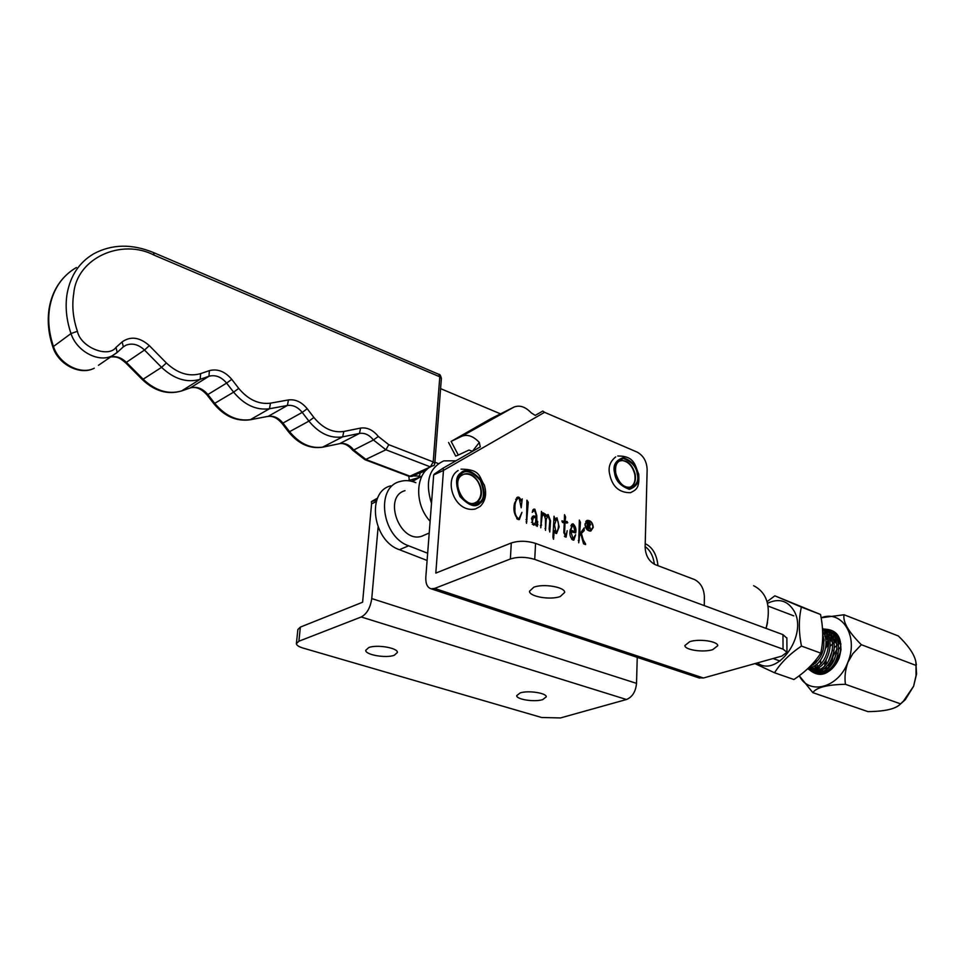 <?xml version="1.0" encoding="UTF-8"?>
<svg xmlns="http://www.w3.org/2000/svg" width="965" height="965" viewBox="0 0 965 965"><rect width="100%" height="100%" fill="white"/><g stroke="black" fill="none" stroke-linecap="round" stroke-linejoin="round"><path stroke-width="1.45" d="M767.573 622.522L766.077 628.396M766.041 628.384C771.397 606.864 767.247 592.631 753.593 585.695M654.415 564.284C653.257 556.069 650.157 550.171 645.139 546.6M645.211 543.669C652.497 547.155 656.755 554.489 657.973 565.683M808.344 668.13L810.697 667.671C822.868 664.74 830.877 642.232 822.65 631.351M807.548 668.878L813.242 668.576C827.162 665.392 834.243 638.01 822.542 629.385M808.658 669.36L814.991 669.203C829.96 665.838 836.197 635.573 822.506 628.794M809.189 669.481L811.203 670.253L817.536 670.108C833.917 666.429 838.754 632.545 822.494 628.613L824.05 629.216C840.479 632.944 835.75 667.044 819.273 670.735L811.42 670.337M813.459 671.001L815.461 671.773L821.806 671.64C838.283 667.949 842.988 633.909 826.559 630.169L826.088 630.036M810.793 667.635L811.77 668.926M812.494 669.674L813.591 670.615M814.376 671.158L815.57 671.809M815.678 671.857L823.543 672.255C840.02 668.588 844.713 634.56 828.284 630.821L826.559 630.169M811.529 664.945L811.867 665.814M812.421 667.032L813.314 668.552M813.977 669.457L815.015 670.591M815.763 671.254L816.897 672.062M817.717 672.521L823.953 673.582M823.398 673.727L819.936 673.365L821.903 674.016M814.725 661.351L815.015 663.643M815.401 665.331L816.113 667.394M816.667 668.6L817.56 670.096M818.224 670.989L819.261 672.11M834.532 636.864L832.831 637.563M831.601 638.203L829.695 639.409M828.296 640.507L826.016 642.714M828.513 642.509L825.931 645.537M820.6 660.096L820.66 663.956M824.749 661.869L824.846 665.609M828.887 663.618L829.007 667.261M837.065 648.975L832.988 656.417L831.335 664.644M836.571 652.883L833.446 661.435M840.744 651.073L835.569 664.499M839.49 656.743L838.44 659.481M809.744 666.767C821.806 659.891 826.124 649.011 822.723 634.138M840.901 644.379L840.599 643.04M837.789 636.936L830.322 631.641M833.35 632.714L832.385 632.377M840.889 646.948L838.826 648.866M840.394 643.136L838.525 644.15M837.005 645.211L834.568 647.467M832.53 650.06L828.549 660.941M828.477 664.137L828.947 667.31M829.478 669.022L829.936 670.108M839.61 640.495L837.765 640.977M836.004 641.701L834.291 642.666M832.759 643.751L830.286 646.08M838.862 638.77L836.884 638.746M835.521 638.914L833.531 639.445M832.144 640L830.033 641.158M828.489 642.28L825.992 644.68M838.657 638.36L836.221 637.455M834.713 637.202L832.662 637.177M831.287 637.358L829.285 637.889M827.886 638.468L825.763 639.65M824.207 640.796L822.397 642.473M815.956 659.843L816.318 662.436M816.824 664.234L817.777 666.369M818.573 667.611L819.973 669.155M821.143 670.048L823.374 671.085M825.654 671.459L828.103 671.242M840.599 644.246L836.655 638.275M834.496 636.791L831.987 635.863M830.479 635.609L828.404 635.597M827.029 635.79L825.027 636.345M823.615 636.924L822.699 637.395M812.88 663.474L813.519 664.788M814.315 666.043L815.702 667.599M816.873 668.504L819.092 669.553M821.372 669.939L828.863 667.406M836.945 644.584L832.409 636.647M830.238 635.187L827.729 634.258M826.209 634.017L824.146 634.005M832.674 642.883L828.139 635.018M825.968 633.559L823.459 632.654M828.38 641.17L823.845 633.378M824.074 639.457L822.723 635.826M916.026 665.416L861.347 644.704L852.891 653.643L848.006 662.111C845.256 669.807 844.399 677.201 845.449 684.306C827.295 684.643 816.414 687.418 812.82 692.641L799.261 675.729C808.972 695.644 838.549 687.997 847.921 662.087C858.886 636.225 841.878 609.337 821.131 617.793L844.049 614.753L898.355 635.983C909.066 646.345 914.941 655.235 915.978 662.666L916.05 675.597L913.614 686.187L916.569 673.968L915.833 661.616M810.721 670.12L816.848 673.763C826.197 675.066 833.579 669.927 838.983 658.347C829.864 674.945 819.84 678.624 808.923 669.421M823.772 629.096C838.513 629.457 843.591 639.216 839.007 658.383L841.01 649.566L840.274 641.158L840.937 649.735L838.959 658.311C842.59 646.972 840.913 638.601 833.917 633.161L825.558 629.783M811.565 667.382L812.506 668.769M813.193 669.601L814.267 670.627M815.027 671.23L816.197 671.954M816.885 672.279L818.404 672.822L828.332 671.109C833.012 668.395 836.546 664.125 838.935 658.287C836.546 664.185 833 668.456 828.332 671.109M819.381 672.098L818.368 670.965M817.705 670.06L816.812 668.528M816.269 667.31L815.57 665.211M815.196 663.486L814.918 661.109M821.119 673.787L821.734 674.04M826.209 659.686L825.907 664.487M830.298 661.568L830.057 666.164M834.375 663.413L834.17 666.272M833.012 632.69L831.673 632.437M826.016 643.04L828.284 640.796M829.743 639.626L831.094 638.709M834.641 639.18L833.639 639.771M828.561 644.15L825.558 648.347M812.82 692.641L867.945 711.627C885.291 711.422 896.171 708.829 900.55 703.859L845.449 684.306M899.694 704.715L905.267 699.722L913.626 686.199L903.481 701.073L900.55 703.859M861.347 644.704C848.452 631.834 842.686 621.858 844.049 614.753M834.17 663.715L833.953 666.525M817.452 672.521L819.213 674.125M830.925 631.255L829.623 631.315M813.157 670.94L816.8 673.751M833.881 664.149L833.712 666.779M825.702 660.494L825.461 664.981M828.561 643.486L825.726 647.334M817.307 672.46L819.189 674.125M830.841 631.219L829.502 631.267M813.025 670.904L817.017 673.811M767.501 603.282C778.731 598.01 787.549 600.507 793.93 610.773C808.429 634.56 777.452 678.202 757.368 662.931M774.847 595.827L820.527 614.488C823.326 628.251 823.41 641.134 820.781 653.136L801.469 646.067C798.658 631.942 798.634 618.951 801.384 607.094L774.847 595.827L767.066 601.653M820.527 614.488L801.384 607.094M820.781 653.136C814.496 662.967 805.546 671.761 793.93 679.517L774.545 672.774C780.661 662.931 789.635 654.029 801.469 646.067M754.932 663.606L774.545 672.774M430.113 521.257C413.044 503.127 415.698 470.015 434.154 465.407L434.805 463.538M431.5 503.368C424.853 481.993 428.955 467.832 443.791 460.872L455.987 460.788M427.097 560.46L399.426 549.7C372.635 540.87 366.181 491.692 390.729 485.853M427.652 553.235L408.641 545.792C381.79 536.854 375.24 487.397 399.824 481.571C404.95 480.015 410.306 480.389 415.891 482.693M405.01 490.666C382.562 496.661 399.691 543.645 421.657 536.263L422.658 535.949M475.419 502.753L477.168 501.643C482.005 496.505 482.259 489.822 477.892 481.607C473.791 475.636 469.062 473.2 463.731 474.31L462.73 474.683M479.412 502.367C475.214 506.878 468.942 504.767 460.607 496.058C456.047 484.261 456.336 476.843 461.487 473.779C465.769 469.412 472.006 471.559 480.208 480.256C484.719 491.873 484.454 499.243 479.412 502.367M477.796 501.281L475.419 504.104M630.386 487.036C634.27 484.888 635.73 480.667 634.765 474.358C632.594 466.192 628.444 461.584 622.292 460.534L619.554 460.981M637.19 473.815C639.107 480.896 636.442 485.769 629.216 488.423C620.821 485.371 616.189 480.256 615.32 473.091C613.438 465.914 616.14 461.053 623.438 458.544C631.761 461.68 636.345 466.77 637.19 473.815M440.583 388.63L500.268 413.756M438.207 463.502L434.913 462.223M394.311 655.247C386.229 658.468 365.277 654.897 365.735 650.326L368.714 647.587C376.712 644.27 397.954 647.901 397.411 652.449L394.311 655.247M298.885 641.23L361.236 616.985L626.478 699.504L560.448 717.948L541.594 717.49L303.058 648.07C298.8 646.779 296.581 645.308 296.376 643.655L298.885 641.23L300.368 627.093L362.611 602.22L371.585 503.79L376.314 501.595M520.183 692.906C528.181 690.204 546.624 693.015 546.274 696.839L542.656 699.637C534.598 702.267 516.384 699.504 516.685 695.656L520.183 692.906M626.478 699.504C632.365 697.056 635.706 691.676 636.526 683.365L637.238 657.358M378.111 527.192L371.754 598.577C370.379 607.781 366.881 613.921 361.236 616.985M377.617 498.061L371.404 501.595L371.585 503.79M371.404 501.595L376.808 500.075M408.738 476.228C409.389 479.484 409.281 480.932 408.412 480.57L418.11 477.772L411.838 481.342M413.189 475.926L419.461 476.083L418.11 477.772M426.228 470.148L420.113 473.067L419.461 476.083M296.424 643.281L297.859 629.566L300.368 627.093M586.925 521.052L585.767 521.486M592.92 527.192C592.474 522.994 590.677 520.871 587.528 520.811L585.285 524.236C585.731 528.434 587.528 530.569 590.677 530.641L592.92 527.192M590.677 530.641L589.591 531.064M586.997 521.016L586.262 520.955M584.947 524.116C585.429 528.675 587.383 531.003 590.809 531.076L593.27 527.324C592.775 522.753 590.809 520.437 587.383 520.376L584.947 524.116M565.08 521.679L566.986 521.462L567.734 522.704L565.02 522.861L564.585 532.608L565.972 535.828L567.191 530.69L566.105 537.167L563.837 532.559L564.248 522.765L562.655 522.56L561.968 520.823L564.332 521.607L564.513 514.659L565.611 517.119L565.08 521.679L563.391 522.355L566.732 521.57M554.2 530.497L553.512 539.23L552.921 537.167L554.043 516.215L554.935 519.23L557.01 517.831L559.145 526.842L556.588 533.548L554.2 530.497L553.428 530.81M526.926 500.147L528.241 502.282L526.516 523.295L526.926 500.147M521.51 500.654L522.246 498.893L521.197 507.771L519.182 498.471L517.928 498.326C515.624 500.678 514.635 504.128 514.972 508.676C514.55 512.463 515.503 515.648 517.831 518.229L519.146 518.362L521.932 512.331L519.351 519.556L518.169 519.52C514.176 514.936 512.994 509.472 514.622 503.127L517.891 497.108L519.013 497.265L521.281 500.015L520.883 500.919M786.873 638.167L782.965 634.632L535.563 543.379C526.926 540.726 518.832 540.581 511.293 542.981L435.818 573.077L443.466 470.401L433.683 474.937L425.83 577.01C425.517 583.656 427.278 587.589 431.102 588.795L434.672 588.421L703.425 677.997L698.515 677.744M434.178 474.177L443.116 468.158L443.466 470.401L544.574 412.32L637.165 452.115C643.414 455.589 646.743 461.403 647.153 469.557L645.127 547.095C645.549 555.563 648.926 561.413 655.259 564.658L694.535 579.567C700.602 582.679 703.883 588.397 704.378 596.72L704.269 605.61M537.686 521.45L537.252 526.42L535.672 524.164L533.561 525.069L531.51 518.482L533.331 515.937L535.961 516.359L536.058 514.635L534.489 510.292L532.234 512.367L533.742 509.122L534.887 509.231L536.793 515.672L536.902 525.25L537.686 521.45M546.009 515.358L548.18 514.55L550.545 520.847L549.785 532.005L549.145 528.904L549.845 520.75L548.036 515.696L546.202 519.363L545.514 530.376L545.478 519.086L543.922 514.116L542.041 516.504L540.786 527.795L541.425 511.402L542.318 513.428L543.186 512.885L545.49 514.273L546.009 515.358L545.225 515.684M570.798 531.172L573.017 538.808L575.61 534.743L573.861 540.123L572.908 540.038C570.315 537.662 569.374 534.501 570.098 530.533L573.005 523.778C575.562 526.13 576.455 529.194 575.683 532.945L570.062 531.462M579.603 534.115L584.235 527.855L584.175 530.678L581.4 533.368L583.234 539.905L585.574 543.922L585.574 544.562L583.535 543.79L580.882 534.019L579.543 535.684L578.723 542.8L579.35 520.087L580.447 522.475L579.603 534.115L578.855 534.405M479.328 442.465C473.369 436.108 467.506 434.057 461.753 436.289L451.137 441.403L458.303 455.07L468.966 450.052L472.416 451.282L479.328 442.465L480.256 446.892L443.116 468.158M451.137 441.403L490.847 418.726L513.935 407.097C519.677 404.842 525.442 406.76 531.257 412.887L535.249 415.384L542.788 411.066L544.574 412.32M458.303 455.07L455.721 456.107L448.58 442.501M712.701 649.662L717.743 645.718C717.9 641.291 699.106 638.541 689.758 641.653L684.861 645.549C684.764 649.976 703.28 652.702 712.701 649.662M560.267 596.503L564.682 592.426C565.02 587.034 543.271 583.367 533.742 587.251L529.495 591.256C529.242 596.659 550.653 600.278 560.267 596.503M703.425 677.997L781.831 656.091L786.97 652.256L783.049 649.168L534.731 559.398C526.058 556.793 517.94 556.648 510.364 558.988L434.672 588.421M514.972 508.676L514.212 508.989M517.928 498.326L515.66 499.327M517.831 518.229L516.733 518.688M517.252 519.098L519.146 518.362M519.484 518.229L518.7 519.616M519.013 497.265L517.349 497.976L517.903 498.338M516.661 497.771L517.349 497.976M521.281 500.015L520.666 500.268M528.241 502.282L527.119 502.753M527.795 504.816L527.023 505.129M527.011 519.254L526.009 519.665M534.694 523.79L534.694 524.55M532.921 509.822L533.742 510.304M532.318 516.565L535.961 516.359M535.672 524.164L533.742 525.117M532.282 524.2L534.381 523.935L532.909 524.526M534.381 523.935L535.659 522.113L535.901 517.554L531.655 517.891M537.975 524.719L537.276 524.996M534.887 509.231L533.211 509.918M536.793 515.672L535.985 516.01M536.395 522.318L535.479 522.68M536.902 525.25L535.973 525.623M531.486 522.379L532.197 522.089L533.343 523.766M533.5 517.144L532.197 522.089M550.545 520.847L549.821 521.136M548.18 514.55L546.516 515.226L547.384 515.72M547.444 515.696L545.418 516.565M542.041 516.504L541.293 516.818M542.981 514.345L541.389 514.984M541.582 525.069L540.388 525.551M542.318 513.428L541.437 513.79M545.49 514.273L544.598 514.635M542.028 513.549L543.223 514.224M553.994 535.285L552.957 535.696M553.801 537.565L553.09 537.843M556.516 532.27L555.828 533.452M557.01 517.831L555.333 518.507L556.105 519.267M555.056 532.656L556.383 532.318C558.421 529.628 558.976 526.021 558.059 521.498L556.829 519.134L553.91 520.666M554.935 519.23L553.958 519.628M559.145 526.842L558.325 527.167M556.455 519.134L554.501 524.827L555.997 532.282M565.43 521.679L563.753 522.355M565.321 522.137L565.804 522.946M567.734 522.704L566.805 523.078M565.02 522.861L564.236 523.175M564.585 532.608L563.825 532.909M565.623 535.816L564.392 536.299M565.972 535.828L564.609 536.202M565.273 536.106L565.116 536.938M563.801 521.534L562.354 522.125M562.438 522.246L564.332 521.607M565.611 517.119L564.465 517.578M571.919 539.483L573.644 538.82M573.017 538.808L571.726 539.302M571.461 524.478L572.498 525.177M573.548 538.868L573.041 540.074M573.572 532.234L575.08 531.643L573.222 525.117L570.834 525.829M573.005 523.778L571.557 524.357M570.146 529.906L575.08 531.643M572.703 525.093L570.942 529.592M570.122 530.352L570.894 530.05M582.51 530.436L582.498 531.317M583.62 530.883L581.123 532.33L579.832 534.429M581.4 533.368L579.724 534.031M583.234 539.905L582.546 540.171M585.248 543.729L584.32 544.091M585.574 543.922L584.718 544.236M580.882 534.019L578.819 535.141M579.543 535.684L578.783 535.973M579.29 540.147L578.264 540.545M580.447 522.475L579.314 522.921M590.689 524.622L589.446 525.949L590.785 530.026L588.228 525.527L588.553 529.17L587.094 528.603L587.371 521.691L589.205 522.403L590.689 524.622L590.025 524.876M588.553 525.66L590.073 524.465L588.481 522.451L588.24 525.237L588.927 525.503M588.119 528.386L587.323 528.699M399.426 549.7L408.641 545.792M461.596 475.383L464.129 474.129C475.89 469.858 487.783 494.104 477.579 501.474L474.539 503.055C463.658 507.385 451.246 481.957 461.572 475.419L463.731 474.31M479.979 503.26C475.6 508.048 468.93 505.817 459.979 496.553C455.166 483.923 455.492 476.034 460.932 472.886C465.395 468.242 472.018 470.534 480.811 479.774C485.564 492.21 485.286 500.039 479.979 503.26M477.325 503.67L479.894 498.616M619.108 461.234L620.616 460.594C627.527 460.1 632.377 464.623 635.175 474.189C636.176 481.137 634.391 485.479 629.819 487.216C623.511 487.663 618.818 483.007 615.754 473.224C614.898 466.155 616.526 461.945 620.616 460.594L620.206 460.763M637.865 473.839C639.916 481.27 637.093 486.444 629.397 489.364C620.423 486.01 615.489 480.582 614.621 473.067C612.606 465.528 615.489 460.377 623.257 457.615C632.159 461.053 637.021 466.457 637.865 473.839M110.601 356.917C118.912 356.447 120.613 358.908 125.559 362.707L126.367 362.333C121.59 357.774 116.415 355.916 110.83 356.76M98.454 365.313L116.886 352.683L123.351 346.833L122.133 341.899L115.969 347.436C107.947 358.377 80.481 347.123 77.405 331.297C72.99 318.185 71.772 305.567 73.762 293.42C76.838 257.932 121.602 238.126 154.111 255.134L439.799 376.796L438.786 374.311L153.64 252.625M123.291 346.905L125.764 345.301C132.133 342.78 138.381 344.36 144.497 350.042L126.367 362.333L143.254 379.329C155.679 390.897 168.465 394.757 181.613 390.921L200.201 379.293L200.611 373.636C188.887 376.929 177.488 373.371 166.378 362.973L149.346 345.639C139.72 337.183 130.649 335.929 122.133 341.899M149.346 345.639L144.497 350.042L161.565 367.351L142.422 379.679C154.75 391.247 167.777 395.011 181.504 390.97L190.226 387.942C195.847 386.386 201.456 388.714 207.029 394.938L207.861 394.552C202.59 388.388 196.739 386.169 190.322 387.882L208.959 376.266C215.412 374.565 221.299 376.845 226.618 383.105L207.861 394.552L214.785 403.442C225.388 416.024 237.245 421.428 250.381 419.654L269.464 408.75L287.413 405.469L268.246 416.313L250.092 419.787C236.425 421.657 224.375 416.337 213.941 403.816L233.614 392.152C244.326 404.95 256.268 410.487 269.464 408.75L270.49 403.165C258.801 404.612 248.222 399.691 238.741 388.4L231.757 379.342C225.014 371.453 217.559 368.546 209.381 370.632L200.611 373.636M52.954 347.231L53.461 346.483C58.974 363.986 80.783 375.373 94.281 368.208C80.011 375.795 58.334 364.432 52.954 347.231C48.359 333.637 47.14 320.452 49.275 307.702M76.392 267.51C62.11 275.894 53.232 289.017 49.77 306.858C47.611 319.572 48.841 332.78 53.461 346.483L71 333.564L77.405 331.297M154.111 255.134L153.495 252.565C131.928 243.699 112.049 244.073 93.87 253.698C79.504 262.106 70.602 275.327 67.164 293.396C65.029 306.255 66.308 319.656 71 333.564C76.609 351.332 98.623 362.997 112.205 355.808L117.211 352.382L115.969 347.436M441.367 378.521L439.799 376.796L433.201 461.921L388.762 444.684L378.304 436.445C373.033 429.956 367.134 427.169 360.596 428.086L343.805 431.476C332.877 433.044 322.901 428.376 313.89 417.483L307.22 408.75C301.707 402.031 295.447 399.088 288.451 399.932L270.49 403.165M209.381 370.632L208.959 376.266L200.201 379.293C186.981 383.117 174.11 379.136 161.565 367.351L166.378 362.973M181.07 391.127L189.779 388.099M231.757 379.342L226.618 383.105L233.614 392.152L238.741 388.4M249.658 419.859L268.246 416.313C273.734 415.601 278.644 417.857 282.962 423.092L282.045 423.418C277.45 418.098 272.757 415.77 267.956 416.446L267.51 416.53M282.045 423.418L288.644 431.994L289.572 431.681L282.962 423.092L302.226 412.405L308.909 421.126C319.089 433.466 330.356 438.713 342.684 436.856L359.463 433.418L360.596 428.086M322.479 447.229L342.684 436.856L343.805 431.476M313.89 417.483L308.909 421.126L289.572 431.681C299.669 443.816 310.863 448.942 323.142 447.048L339.185 443.755M364.927 459.678L352.756 450.269L353.757 449.992C349.644 444.937 345.012 442.79 339.861 443.562L359.463 433.418C364.625 432.658 369.293 434.853 373.443 439.992L378.304 436.445M409.136 476.372L365.12 459.75L385.916 449.774L388.762 444.684M430.523 466.951L385.916 449.774L373.443 439.992L353.757 449.992L366.145 459.605L410.378 476.324L412.718 476.143M427.025 469.424L412.151 476.408L409.341 476.457L430.378 466.903L433.201 461.921L434.817 463.381L441.379 378.364C440.583 375.349 439.787 374.022 438.966 374.384M288.451 399.932L287.413 405.469C292.938 404.769 297.871 407.073 302.226 412.405L307.22 408.75M371.754 598.577L636.526 683.365M421.862 476.071L412.381 481.487M461.753 436.289L513.935 407.097M782.965 634.632L783.049 649.168M535.563 543.379L534.731 559.398M511.293 542.981L510.364 558.988M526.854 521.498L526.106 521.8M535.454 516.203L533.778 516.89M550.267 526.601L549.519 526.902M546.202 519.363L545.454 519.665M545.756 528.241L544.996 528.555M553.693 525.153L554.501 524.827M565.96 521.679L564.284 522.355M562.8 521.184L562.004 521.498M565.116 520.847L564.356 521.148M582.812 531.667L581.123 532.33M580.013 524.972L579.241 525.286M811.203 670.253L812.94 670.88M815.461 671.773L817.198 672.388M819.719 673.293L821.444 673.908M773.062 658.54L780.058 661.025M768.056 606.068L793.797 615.863M916.424 664.885L915.978 662.69M905.267 699.722L903.481 701.073M421.657 536.263L429.208 533.03M456.819 471.427C443.743 481.33 454.901 513.296 475.383 509.001L480.148 506.444C485.528 501.076 486.927 493.935 484.334 485.033C478.93 477.373 481.463 469.376 461.041 469.135M457.145 471.173L458.146 470.486M609.735 474.478C612.365 486.71 619.277 492.777 630.471 492.693C636.261 489.738 639.674 488.35 638.709 474.092C634.886 465.492 634.934 455.95 617.781 455.999M609.723 474.442C607.962 467.434 609.952 461.584 615.694 456.891M122.712 347.424L117.211 352.382M125.559 362.707L142.422 379.679M207.029 394.938L213.941 403.816M352.756 450.269C348.365 445.142 343.986 442.947 339.644 443.659L322.925 447.145C310.006 449.147 298.583 444.093 288.644 431.994M49.312 307.485C51.531 295.423 56.525 285.266 64.305 277.015M431.102 588.795L699.637 678.118M786.861 637.781L786.97 652.256M517.891 497.108L517.107 497.433M533.585 510.376L532.475 510.835M537.059 525.262L536.009 525.684M555.164 532.801L556.383 532.318M566.576 521.631L564.899 522.294M586.732 520.63L587.383 520.376M587.794 522.716L588.433 522.475"/></g></svg>
